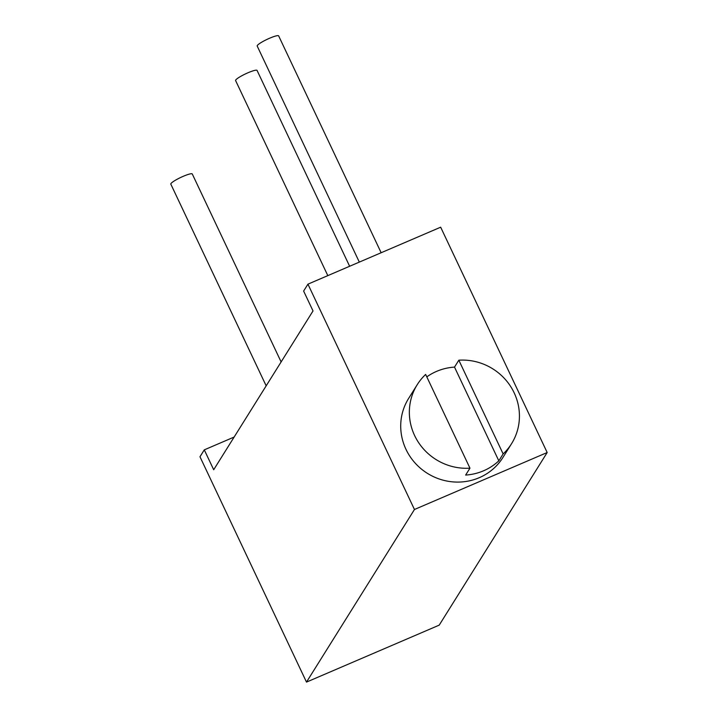 <?xml version="1.0" encoding="UTF-8"?>
<svg xmlns="http://www.w3.org/2000/svg" width="718" height="718" viewBox="0 0 718 718"><rect width="100%" height="100%" fill="white"/><g stroke="black" fill="none" stroke-linecap="round" stroke-linejoin="round"><path stroke-width="1.08" d="M204.289 449.854L213.695 469.743L313.021 310.939L303.624 291.059L307.941 284.157L414.457 509.493L306.496 682.1L199.972 456.756L204.289 449.854L234.14 437.047M307.941 284.157L440.664 227.193L547.179 452.528L439.21 625.136L306.496 682.1M414.457 509.493L547.179 452.528M417.23 384.677A55.627 53.491 32 0 0 414.618 435.548A55.627 53.491 32 0 0 469.958 468.172L425.648 374.437A55.627 53.491 32 0 0 417.23 384.677L408.587 398.49A55.627 53.491 32 0 0 405.984 449.351A55.627 53.491 32 0 0 452.995 481.895A55.627 53.491 32 0 0 502.914 457.492L511.557 443.688A55.627 53.491 32 0 0 514.16 392.818A55.627 53.491 32 0 0 458.829 360.194L503.139 453.929A55.627 53.491 32 0 0 511.557 443.688M266.172 385.835L170.821 184.131A11.865 1.804 -25.3 0 1 183.278 176.296A11.865 1.804 -25.3 0 1 192.28 173.989L281.124 361.935M327.812 275.622L235.603 80.569A11.865 1.804 -25.3 0 1 248.06 72.733A11.865 1.804 -25.3 0 1 257.062 70.418L349.63 266.261M359.323 262.097L257.197 46.042A11.865 1.804 -25.3 0 1 269.654 38.207A11.865 1.804 -25.3 0 1 278.656 35.9L381.15 252.736M469.958 468.172L465.632 475.074A55.627 53.491 32 0 0 498.813 460.83L503.139 453.929M498.813 460.83L454.512 367.104A55.627 53.491 32 0 0 426.797 376.869M454.512 367.104L458.829 360.194"/></g></svg>
